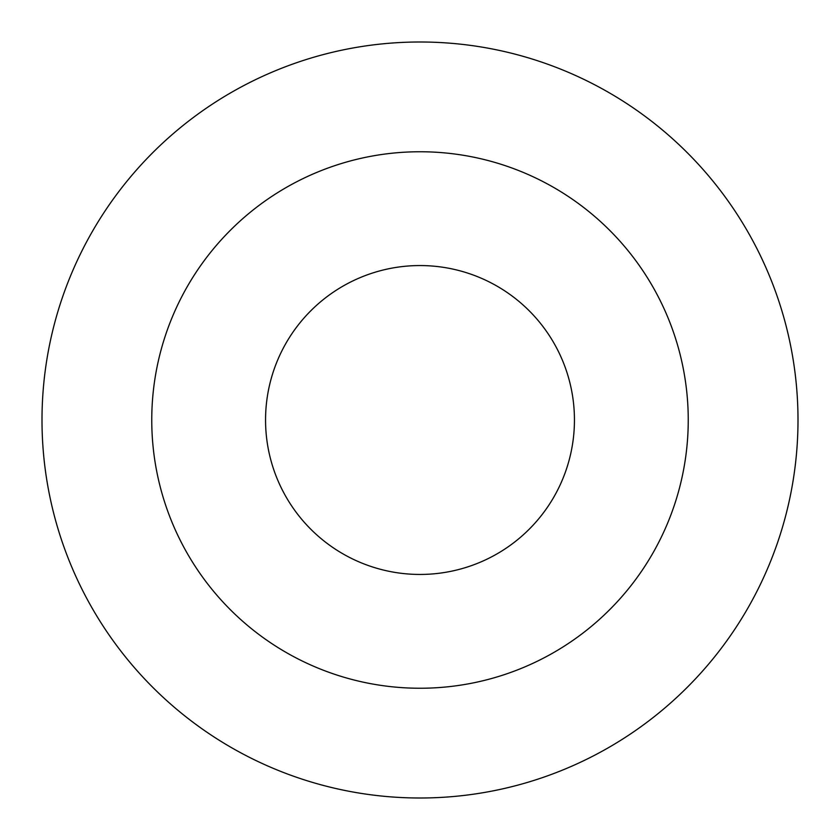 <?xml version="1.0" encoding="UTF-8"?>
<svg xmlns="http://www.w3.org/2000/svg" width="840" height="840" viewBox="0 0 840 840"><rect width="100%" height="100%" fill="white"/><g stroke="black" fill="none" stroke-linecap="round" stroke-linejoin="round"><path stroke-width="1.26" d="M688.244 420A268.243 268.243 0 0 0 420 151.757A268.243 268.243 0 0 0 151.757 420A268.243 268.243 0 0 0 420 688.244A268.243 268.243 0 0 0 688.244 420M798 420A378 378 0 0 0 420 42A378 378 0 0 0 42 420A378 378 0 0 0 420 798A378 378 0 0 0 798 420M574.445 420A154.445 154.445 0 0 0 420 265.555A154.445 154.445 0 0 0 265.555 420A154.445 154.445 0 0 0 420 574.445A154.445 154.445 0 0 0 574.445 420"/></g></svg>
